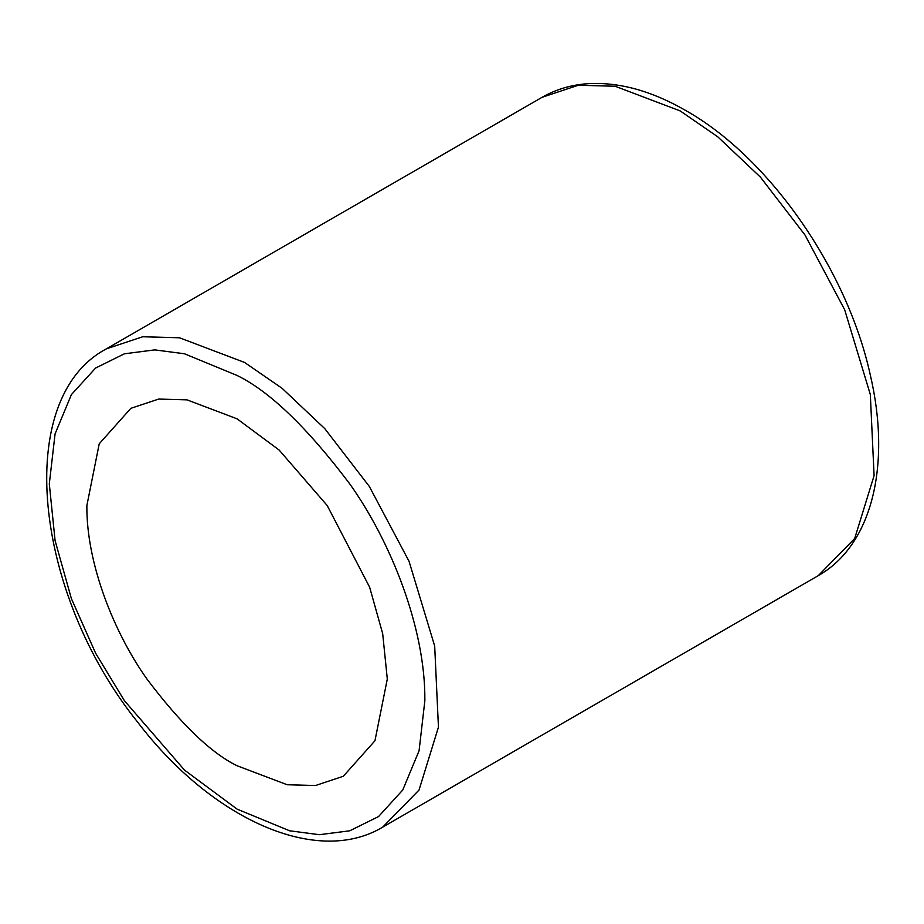 <?xml version="1.0" encoding="UTF-8"?>
<svg xmlns="http://www.w3.org/2000/svg" width="924" height="924" viewBox="0 0 924 924"><rect width="100%" height="100%" fill="white"/><g stroke="black" fill="none" stroke-linecap="round" stroke-linejoin="round"><path stroke-width="1.39" d="M86.868 505.567C86.267 564.102 114.692 633.783 146.951 679.024C180.931 724.081 210.972 752.991 237.087 765.753L287.156 784.742L315.454 785.527L343.301 776.276L374.948 740.782L387.306 679.024L382.686 633.656L369.635 587.19L327.223 505.567L279.152 450.057L237.087 418.838L187.018 399.849L158.72 399.064L130.862 408.316L99.226 443.809L86.868 505.567M244.594 362.462L282.109 388.323L324.774 428.632L369.3 486.417L409.02 561.238L434.684 646.038L438.45 727.142L419.034 790.043L382.686 827.142C316.366 866.931 211.088 818.606 137.63 722.118C33.865 593.081 12.74 398.152 106.514 348.787L142.723 336.763L179.499 337.78L244.594 362.462M237.087 375.467C269.727 391.418 307.276 427.558 349.746 483.887C390.078 540.436 425.606 627.535 424.855 700.704L419.08 750.738L402.772 789.985L378.563 816.55L349.746 830.803L319.369 834.695L289.662 830.803L237.087 809.124L184.511 770.096L124.417 700.704L95.611 653.187L71.402 598.671L55.082 540.598L49.307 483.887L55.082 433.853L71.402 394.606L95.611 368.041L124.417 353.788L154.805 349.884L184.511 353.788L237.087 375.467M680.237 110.949L717.752 136.81L760.406 177.119L804.931 234.904L844.663 309.725L870.327 394.525L874.092 475.629L854.677 538.53L818.317 575.617C872.522 545.01 891.348 464.125 870.189 374.497C847.123 269.369 768.976 157.253 685.55 110.418C652.055 91.118 619.992 82.178 589.327 83.599C572.072 84.569 556.352 89.12 542.145 97.263L578.355 85.239L615.141 86.255L680.237 110.949M382.686 827.142L818.317 575.617M542.145 97.263L106.514 348.787"/></g></svg>
